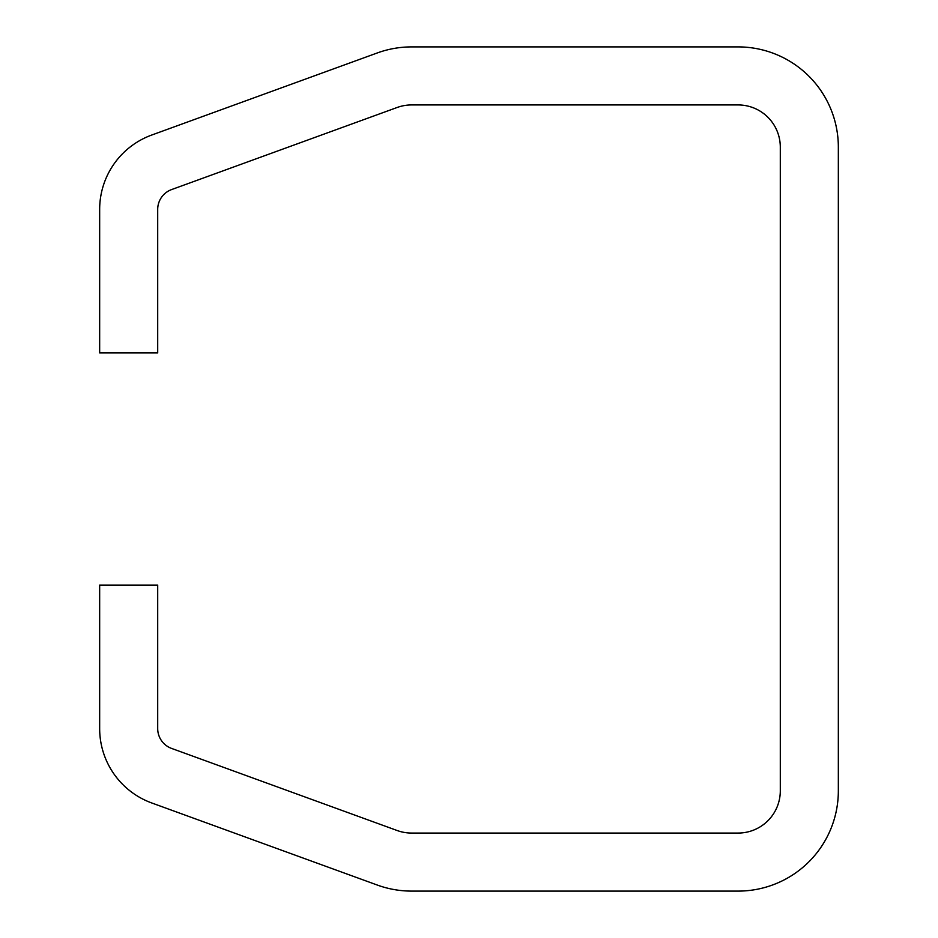 <?xml version="1.0" encoding="UTF-8"?>
<svg xmlns="http://www.w3.org/2000/svg" width="938" height="938" viewBox="0 0 938 938"><rect width="100%" height="100%" fill="white"/><g stroke="black" fill="none" stroke-linecap="round" stroke-linejoin="round"><path stroke-width="1.41" d="M99.663 352.923L157.701 352.923L157.701 209.409A21.105 21.105 0 0 1 171.584 189.582L397.149 107.483A42.21 42.21 0 0 1 411.583 104.939L738.089 104.939A42.21 42.21 0 0 1 780.299 147.149L780.299 790.851A42.21 42.21 0 0 1 738.089 833.061L411.583 833.061A42.21 42.21 0 0 1 397.149 830.517L171.584 748.418A21.105 21.105 0 0 1 157.701 728.591L157.701 585.078L99.663 585.078L99.663 728.591A79.144 79.144 0 0 0 151.733 802.963L377.299 885.05A100.249 100.249 0 0 0 411.583 891.1L738.089 891.1A100.249 100.249 0 0 0 838.338 790.851L838.338 147.149A100.249 100.249 0 0 0 738.089 46.9L411.583 46.9A100.249 100.249 0 0 0 377.299 52.95L151.733 135.037A79.144 79.144 0 0 0 99.663 209.409L99.663 352.923"/></g></svg>
